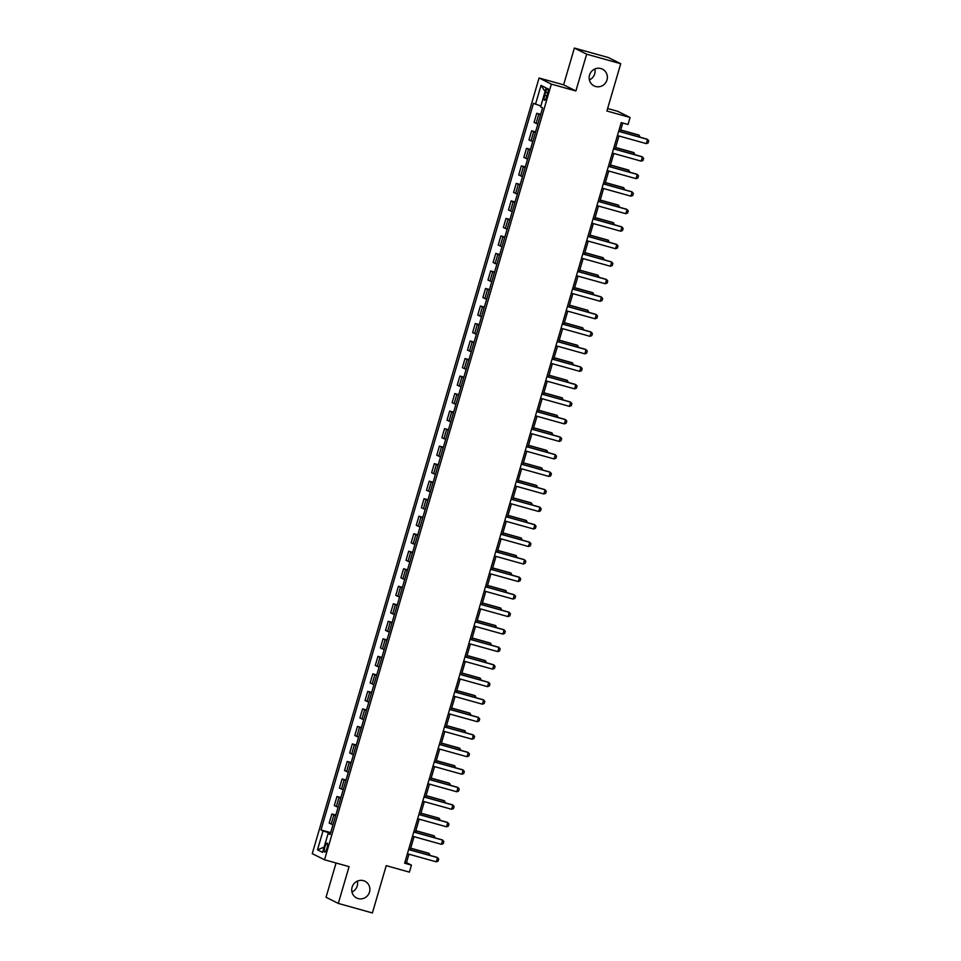 <?xml version="1.0" encoding="UTF-8"?>
<svg xmlns="http://www.w3.org/2000/svg" width="961" height="961" viewBox="0 0 961 961"><rect width="100%" height="100%" fill="white"/><g stroke="black" fill="none" stroke-linecap="round" stroke-linejoin="round"><path stroke-width="1.44" d="M357.372 881.093A9.358 9.045 -63.4 0 1 351.918 892.012M363.402 880.648A9.358 9.045 -63.4 0 1 369.228 892.877A9.358 9.045 -63.4 0 1 356.603 897.982A9.358 9.045 -63.4 0 1 363.402 880.648M594.847 68.988A9.358 9.045 -63.4 0 1 589.393 79.907M600.877 68.543A9.358 9.045 -63.4 0 1 606.703 80.772A9.358 9.045 -63.4 0 1 594.078 85.889A9.358 9.045 -63.4 0 1 600.877 68.543M326.98 848.155A4.673 1.165 -74.4 0 0 327.172 843.121A4.673 1.165 -74.4 0 0 324.854 847.097A4.673 1.165 -74.4 0 0 324.662 852.131A4.673 1.165 -74.4 0 0 326.98 848.155M336.062 863.002L326.043 897.286L338.308 903.424L372.4 912.95L386.226 865.657L409.398 872.132L411.452 865.116L406.479 862.63L408.942 854.197M539.073 77.985L312.253 853.644L324.53 859.783L551.35 84.112L539.073 77.985L563.614 84.832L575.891 90.971L586.654 54.188L574.378 48.05L563.614 84.832M574.378 48.05L608.457 57.576L620.734 63.714L606.896 111.008L630.08 117.482L617.803 111.344L607.628 108.509M586.654 54.188L620.734 63.714M630.08 117.482L628.026 124.486L621.214 122.588L404.629 863.218L411.452 865.116M545.608 92.328L544.707 95.415A4.529 1.129 -74.4 0 0 544.515 100.292A4.529 1.129 -74.4 0 0 546.761 96.436L547.662 93.361A4.529 1.129 -74.4 0 0 547.854 88.472A4.529 1.129 -74.4 0 0 545.608 92.328L547.782 92.929M540.839 106.022L533.487 103.295L320.998 829.908L330.668 832.61M535.493 104.293L541.019 85.373L546.136 87.931L540.599 106.851L542.605 107.848L330.128 834.472L328.121 833.475L322.584 852.383L317.478 849.836L323.016 830.917L320.998 829.908M575.891 90.971L551.35 84.112M338.308 903.424L349.071 866.642L324.53 859.783M410.203 849.872L414.059 836.683M415.332 832.346L419.188 819.156M420.45 814.832L424.306 801.642M425.579 797.318L429.435 784.128M430.696 779.803L434.552 766.602M435.813 762.277L439.682 749.087M440.943 744.763L444.799 731.573M446.06 727.249L449.916 714.059M451.19 709.735L455.046 696.533M456.307 692.208L460.163 679.019M461.436 674.694L465.292 661.504M466.553 657.18L470.409 643.99M471.671 639.666L475.527 626.464M476.8 622.139L480.656 608.95M481.917 604.625L485.773 591.435M487.047 587.111L490.903 573.921M492.164 569.585L496.02 556.395M497.281 552.07L501.149 538.881M502.411 534.556L506.267 521.367M507.528 517.042L511.384 503.852M512.657 499.516L516.513 486.326M517.775 482.002L521.631 468.812M522.904 464.487L526.76 451.298M528.021 446.973L531.877 433.783M533.139 429.447L537.007 416.257M538.268 411.933L542.124 398.743M543.385 394.418L547.241 381.229M548.515 376.904L552.371 363.702M553.632 359.378L557.488 346.188M558.761 341.864L562.617 328.674M563.879 324.35L567.735 311.16M568.996 306.835L572.864 293.634M574.125 289.309L577.981 276.119M579.243 271.795L583.099 258.605M584.372 254.281L588.228 241.091M589.489 236.766L593.345 223.565M594.619 219.24L598.475 206.05M599.736 201.726L603.592 188.536M604.853 184.212L608.721 171.022M609.983 166.697L613.839 153.496M615.1 149.171L618.956 135.981M620.229 131.657L622.752 123.02M330.476 833.295L329.599 833.776M404.929 862.197L406.479 862.63M540.526 114.972L536.755 113.302L540.695 114.407M332.962 824.766L329.191 823.109L331.857 813.991L335.797 815.096M338.092 807.252L334.308 805.582L336.975 796.477L340.915 797.582M343.209 789.738L339.437 788.068L342.092 778.963L346.044 780.056M348.326 772.224L344.555 770.554L347.221 761.448L351.161 762.541M353.456 754.697L349.684 753.04L352.339 743.922L356.279 745.027M358.573 737.183L354.801 735.513L357.468 726.408L361.408 727.513M363.702 719.669L359.919 717.999L362.585 708.894L366.525 709.987M368.82 702.155L365.048 700.485L367.715 691.367L371.655 692.473M373.949 684.628L370.165 682.971L372.832 673.853L376.772 674.958M379.066 667.114L375.295 665.444L377.949 656.339L381.901 657.444M384.184 649.6L380.412 647.93L383.079 638.825L387.019 639.918M389.313 632.074L385.529 630.416L388.196 621.299L392.136 622.404M394.43 614.559L390.659 612.89L393.325 603.784L397.265 604.889M399.56 597.045L395.776 595.376L398.443 586.27L402.383 587.375M404.677 579.531L400.905 577.861L403.56 568.756L407.512 569.849M409.806 562.005L406.022 560.347L408.689 551.23L412.629 552.335M414.924 544.491L411.152 542.821L413.807 533.715L417.747 534.821M420.041 526.976L416.269 525.307L418.936 516.201L422.876 517.306M425.17 509.462L421.386 507.792L424.053 498.687L427.993 499.78M430.288 491.936L426.516 490.278L429.183 481.161L433.123 482.266M435.417 474.422L431.633 472.752L434.3 463.646L438.24 464.752M440.534 456.907L436.762 455.238L439.417 446.132L443.369 447.237M445.664 439.393L441.88 437.723L444.547 428.618L448.487 429.711M450.781 421.867L447.009 420.209L449.664 411.092L453.604 412.197M455.898 404.353L452.126 402.683L454.793 393.578L458.733 394.683M461.028 386.839L457.244 385.169L459.911 376.063L463.851 377.156M466.145 369.324L462.373 367.655L465.04 358.549L468.98 359.642M471.274 351.798L467.49 350.14L470.157 341.023L474.097 342.128M476.392 334.284L472.62 332.614L475.275 323.509L479.227 324.614M481.509 316.77L477.737 315.1L480.404 305.994L484.344 307.088M486.638 299.255L482.866 297.586L485.521 288.468L489.461 289.573M491.756 281.729L487.984 280.071L490.651 270.954L494.591 272.059M496.885 264.215L493.101 262.545L495.768 253.44L499.708 254.545M502.002 246.701L498.23 245.031L500.897 235.925L504.837 237.019M507.132 229.174L503.348 227.517L506.015 218.399L509.955 219.504M512.249 211.66L508.477 209.991L511.132 200.885L515.084 201.99M517.366 194.146L513.594 192.476L516.261 183.371L520.201 184.476M522.496 176.632L518.724 174.962L521.379 165.857L525.319 166.95M527.613 159.106L523.841 157.448L526.508 148.33L530.448 149.435M532.742 141.591L528.958 139.922L531.625 130.816L535.565 131.921M537.86 124.077L534.088 122.407L536.755 113.302M535.397 132.486L531.625 130.816M530.28 150L526.508 148.33M525.162 167.514L521.379 165.857M520.033 185.041L516.261 183.371M514.916 202.555L511.132 200.885M509.786 220.069L506.015 218.399M504.669 237.583L500.897 235.925M499.552 255.109L495.768 253.44M494.422 272.624L490.651 270.954M489.305 290.138L485.521 288.468M484.176 307.652L480.404 305.994M479.058 325.178L475.275 323.509M473.929 342.693L470.157 341.023M468.812 360.207L465.04 358.549M463.695 377.733L459.911 376.063M458.565 395.247L454.793 393.578M453.448 412.762L449.664 411.092M448.319 430.276L444.547 428.618M443.201 447.802L439.417 446.132M438.072 465.316L434.3 463.646M432.955 482.83L429.183 481.161M427.837 500.345L424.053 498.687M422.708 517.871L418.936 516.201M417.591 535.385L413.807 533.715M412.461 552.899L408.689 551.23M407.344 570.414L403.56 568.756M402.215 587.94L398.443 586.27M397.097 605.454L393.325 603.784M391.98 622.968L388.196 621.299M386.851 640.482L383.079 638.825M381.733 658.009L377.949 656.339M376.604 675.523L372.832 673.853M371.487 693.037L367.715 691.367M366.357 710.551L362.585 708.894M361.24 728.078L357.468 726.408M356.123 745.592L352.339 743.922M350.993 763.106L347.221 761.448M345.876 780.632L342.092 778.963M340.747 798.147L336.975 796.477M335.629 815.661L331.857 813.991M323.016 830.917L329.791 833.103M330.284 833.92L328.121 833.475M545.079 91.523L541.019 85.373M317.478 849.836L324.121 847.134M618.644 131.345L647.522 139.417L648.747 140.835L648.134 142.937L646.297 143.621L617.418 135.549M646.297 143.621L647.522 139.417L646.933 139.117L618.68 131.225M638.777 136.834L639.233 135.273L620.686 130.083M640.278 137.267L638.633 134.972L620.722 129.963M613.526 148.859L642.404 156.931L643.618 158.361L643.005 160.463L641.179 161.136L612.301 153.063M641.179 161.136L642.404 156.931L641.804 156.631L613.562 148.739M608.397 166.385L637.287 174.446L638.5 175.875L637.888 177.977L636.05 178.65L607.172 170.59M636.05 178.65L637.287 174.446L636.687 174.157L608.433 166.265M603.28 183.899L632.158 191.972L633.371 193.389L632.758 195.491L630.933 196.176L602.054 188.104M630.933 196.176L632.158 191.972L631.557 191.671L603.316 183.779M633.647 154.361L634.116 152.787L615.557 147.61M635.161 154.781L633.515 152.487L615.593 147.489M628.53 171.875L628.987 170.301L610.439 165.124M630.044 172.295L628.386 170.001L610.475 165.004M623.413 189.389L623.869 187.827L605.322 182.638M624.914 189.81L623.269 187.527L605.358 182.518M598.162 201.414L627.04 209.486L628.254 210.903L627.641 213.006L625.803 213.69L596.925 205.618M625.803 213.69L627.04 209.486L626.44 209.186L598.198 201.293M618.283 206.903L618.74 205.342L600.193 200.152M619.797 207.336L618.151 205.041L600.229 200.032M593.033 218.94L621.911 227L623.136 228.43L622.512 230.532L620.686 231.205L591.808 223.144M620.686 231.205L621.911 227L621.323 226.7L593.069 218.808M587.916 236.454L616.794 244.526L618.007 245.944L617.394 248.046L615.569 248.731L586.678 240.658M615.569 248.731L616.794 244.526L616.193 244.226L587.952 236.334M582.786 253.968L611.664 262.041L612.89 263.458L612.277 265.56L610.439 266.245L581.561 258.173M610.439 266.245L611.664 262.041L611.076 261.74L582.822 253.848M577.669 271.482L606.547 279.555L607.76 280.972L607.148 283.075L605.322 283.759L576.444 275.687M605.322 283.759L606.547 279.555L605.947 279.255L577.705 271.362M572.54 289.009L601.43 297.069L602.643 298.499L602.03 300.601L600.193 301.274L571.314 293.213M600.193 301.274L601.43 297.069L600.829 296.769L572.576 288.877M613.166 224.43L613.623 222.856L595.075 217.679M614.668 224.85L613.022 222.556L595.111 217.558M608.037 241.944L608.493 240.37L589.946 235.193M609.55 242.364L607.905 240.082L589.982 235.073M602.919 259.458L603.376 257.896L584.829 252.707M604.421 259.878L602.775 257.596L584.865 252.587M597.79 276.972L598.259 275.411L579.699 270.221M599.304 277.405L597.658 275.11L579.735 270.101M592.673 294.498L593.129 292.925L574.582 287.747M594.186 294.919L592.529 292.624L574.618 287.627M567.422 306.523L596.3 314.595L597.514 316.013L596.901 318.115L595.075 318.8L566.197 310.727M595.075 318.8L596.3 314.595L595.712 314.295L567.458 306.403M587.555 312.013L588.012 310.439L569.465 305.262M589.057 312.433L587.411 310.151L569.501 305.142M562.305 324.037L591.183 332.11L592.396 333.527L591.784 335.629L589.946 336.314L561.068 328.242M589.946 336.314L591.183 332.11L590.583 331.809L562.341 323.917M582.426 329.527L582.883 327.965L564.335 322.776M583.94 329.947L582.294 327.665L564.371 322.656M557.176 341.551L586.054 349.624L587.279 351.041L586.654 353.143L584.829 353.828L555.951 345.756M584.829 353.828L586.054 349.624L585.465 349.323L557.212 341.431M577.309 347.053L577.765 345.48L559.218 340.29M578.81 347.474L577.165 345.179L559.254 340.17M552.058 359.078L580.937 367.138L582.15 368.568L581.537 370.67L579.711 371.342L550.821 363.282M579.711 371.342L580.937 367.138L580.336 366.838L552.095 358.946M572.179 364.567L572.636 362.994L554.089 357.816M573.693 364.988L572.047 362.693L554.125 357.696M546.929 376.592L575.819 384.664L577.032 386.082L576.42 388.184L574.582 388.869L545.704 380.796M574.582 388.869L575.819 384.664L575.219 384.364L546.965 376.472M567.062 382.082L567.519 380.508L548.971 375.331M568.564 382.502L566.918 380.22L549.007 375.21M541.812 394.106L570.69 402.178L571.903 403.596L571.29 405.698L569.465 406.383L540.587 398.31M569.465 406.383L570.69 402.178L570.089 401.878L541.848 393.986M561.933 399.596L562.401 398.034L543.854 392.845M563.446 400.016L561.801 397.734L543.878 392.725M536.682 411.62L565.573 419.693L566.786 421.11L566.173 423.212L564.335 423.897L535.457 415.825M564.335 423.897L565.573 419.693L564.972 419.392L536.718 411.5M531.565 429.147L560.443 437.207L561.656 438.636L561.044 440.739L559.218 441.411L530.34 433.351M559.218 441.411L560.443 437.207L559.855 436.919L531.601 429.026M526.448 446.661L555.326 454.733L556.539 456.151L555.926 458.253L554.089 458.938L525.211 450.865M554.089 458.938L555.326 454.733L554.725 454.433L526.484 446.541M521.318 464.175L550.197 472.247L551.422 473.665L550.797 475.767L548.971 476.452L520.093 468.379M548.971 476.452L550.197 472.247L549.608 471.947L521.355 464.055M516.201 481.689L545.079 489.762L546.292 491.191L545.68 493.293L543.854 493.966L514.964 485.894M543.854 493.966L545.079 489.762L544.479 489.461L516.237 481.569M511.072 499.215L539.962 507.276L541.175 508.705L540.562 510.808L538.725 511.48L509.847 503.42M538.725 511.48L539.962 507.276L539.361 506.988L511.108 499.095M505.954 516.73L534.833 524.802L536.046 526.22L535.433 528.322L533.607 529.006L504.729 520.934M533.607 529.006L534.833 524.802L534.232 524.502L505.991 516.61M500.825 534.244L529.715 542.316L530.928 543.734L530.316 545.836L528.478 546.521L499.6 538.448M528.478 546.521L529.715 542.316L529.115 542.016L500.861 534.124M495.708 551.758L524.586 559.831L525.811 561.26L525.186 563.362L523.361 564.035L494.483 555.963M523.361 564.035L524.586 559.831L523.997 559.53L495.744 551.638M490.59 569.284L519.469 577.345L520.682 578.774L520.069 580.876L518.243 581.549L489.353 573.489M518.243 581.549L519.469 577.345L518.868 577.056L490.627 569.164M485.461 586.799L514.339 594.871L515.564 596.288L514.94 598.391L513.114 599.075L484.236 591.003M513.114 599.075L514.339 594.871L513.751 594.571L485.497 586.678M480.344 604.313L509.222 612.385L510.435 613.803L509.823 615.905L507.997 616.59L479.107 608.517M507.997 616.59L509.222 612.385L508.621 612.085L480.38 604.193M475.214 621.839L504.105 629.899L505.318 631.329L504.705 633.431L502.867 634.104L473.989 626.043M502.867 634.104L504.105 629.899L503.504 629.599L475.251 621.707M470.097 639.353L498.975 647.426L500.188 648.843L499.576 650.945L497.75 651.618L468.872 643.558M497.75 651.618L498.975 647.426L498.375 647.125L470.133 639.233M464.98 656.868L493.858 664.94L495.071 666.357L494.459 668.46L492.621 669.144L463.743 661.072M492.621 669.144L493.858 664.94L493.257 664.64L465.004 656.747M459.851 674.382L488.729 682.454L489.954 683.872L489.329 685.974L487.503 686.659L458.625 678.586M487.503 686.659L488.729 682.454L488.14 682.154L459.887 674.262M454.733 691.908L483.611 699.968L484.825 701.398L484.212 703.5L482.386 704.173L453.496 696.112M482.386 704.173L483.611 699.968L483.011 699.668L454.769 691.776M449.604 709.422L478.482 717.495L479.707 718.912L479.095 721.014L477.257 721.699L448.379 713.627M477.257 721.699L478.482 717.495L477.893 717.194L449.64 709.302M556.815 417.122L557.272 415.548L538.725 410.371M558.329 417.542L556.683 415.248L538.761 410.239M551.698 434.636L552.155 433.063L533.607 427.885M553.2 435.057L551.554 432.762L533.643 427.765M546.569 452.15L547.025 450.577L528.478 445.399M548.082 452.571L546.437 450.289L528.514 445.279M541.451 469.665L541.908 468.103L523.361 462.914M542.953 470.085L541.307 467.803L523.397 462.794M536.322 487.191L536.791 485.617L518.231 480.44M537.836 487.611L536.19 485.317L518.267 480.308M531.205 504.705L531.661 503.132L513.114 497.954M532.706 505.126L531.061 502.831L513.15 497.834M526.075 522.219L526.544 520.658L507.997 515.468M527.589 522.64L525.943 520.357L508.033 515.348M520.958 539.734L521.415 538.172L502.867 532.983M522.472 540.154L520.826 537.872L502.903 532.862M515.841 557.26L516.297 555.686L497.75 550.509M517.342 557.68L515.697 555.386L497.786 550.377M510.711 574.774L511.168 573.2L492.621 568.023M512.225 575.195L510.579 572.9L492.657 567.903M505.594 592.288L506.051 590.727L487.503 585.537M507.096 592.709L505.45 590.426L487.539 585.417M500.465 609.803L500.933 608.241L482.374 603.052M501.978 610.235L500.333 607.941L482.41 602.931M495.347 627.329L495.804 625.755L477.257 620.578M496.861 627.749L495.203 625.455L477.293 620.458M490.218 644.843L490.687 643.269L472.139 638.092M491.732 645.263L490.086 642.969L472.175 637.972M485.101 662.357L485.557 660.796L467.01 655.606M486.614 662.778L484.969 660.495L467.046 655.486M479.983 679.871L480.44 678.31L461.893 673.12M481.485 680.304L479.839 678.01L461.929 673M474.854 697.398L475.311 695.824L456.763 690.647M476.368 697.818L474.722 695.524L456.799 690.527M469.737 714.912L470.193 713.338L451.646 708.161M471.238 715.332L469.593 713.05L451.682 708.041M444.487 726.936L473.365 735.009L474.578 736.426L473.965 738.528L472.139 739.213L443.249 731.141M472.139 739.213L473.365 735.009L472.764 734.709L444.523 726.816M464.607 732.426L465.076 730.865L446.517 725.675M466.121 732.847L464.475 730.564L446.553 725.555M439.357 744.451L468.247 752.523L469.461 753.941L468.848 756.043L467.01 756.727L438.132 748.655M467.01 756.727L468.247 752.523L467.647 752.223L439.393 744.331M459.49 749.952L459.947 748.379L441.399 743.189M461.004 750.373L459.346 748.078L441.435 743.069M434.24 761.977L463.118 770.037L464.331 771.467L463.719 773.569L461.893 774.242L433.015 766.181M461.893 774.242L463.118 770.037L462.517 769.737L434.276 761.845M454.373 767.467L454.829 765.893L436.282 760.716M455.874 767.887L454.229 765.593L436.318 760.595M429.123 779.491L458.001 787.564L459.214 788.981L458.601 791.083L456.763 791.768L427.885 783.695M456.763 791.768L458.001 787.564L457.4 787.263L429.159 779.371M449.243 784.981L449.7 783.407L431.153 778.23M450.757 785.401L449.111 783.119L431.189 778.11M423.993 797.005L452.871 805.078L454.097 806.495L453.472 808.597L451.646 809.282L422.768 801.21M451.646 809.282L452.871 805.078L452.283 804.777L424.029 796.885M444.126 802.495L444.583 800.933L426.035 795.744M445.628 802.915L443.982 800.633L426.071 795.624M418.876 814.52L447.754 822.592L448.967 824.009L448.355 826.112L446.529 826.796L417.639 818.724M446.529 826.796L447.754 822.592L447.153 822.292L418.912 814.399M438.997 820.021L439.453 818.448L420.906 813.27M440.51 820.442L438.865 818.147L420.942 813.138M413.747 832.046L442.625 840.106L443.85 841.536L443.237 843.638L441.399 844.311L412.521 836.25M441.399 844.311L442.625 840.106L442.036 839.818L413.783 831.926M433.879 837.536L434.336 835.962L415.789 830.784M435.381 837.956L433.735 835.662L415.825 830.664M408.629 849.56L437.507 857.632L438.721 859.05L438.108 861.152L436.282 861.837L407.404 853.764M436.282 861.837L437.507 857.632L436.907 857.332L408.665 849.44M428.75 855.05L429.219 853.476L410.659 848.299M430.264 855.47L428.618 853.188L410.695 848.179M536.094 123.416L538.761 114.299M530.965 140.931L533.631 131.825M525.847 158.445L528.514 149.339M520.73 175.959L523.385 166.854M515.601 193.485L518.267 184.368M510.483 211L513.15 201.894M505.354 228.514L508.021 219.408M500.237 246.04L502.903 236.923M495.107 263.554L497.774 254.437M489.99 281.068L492.657 271.963M484.873 298.583L487.527 289.477M479.743 316.109L482.41 306.991M474.626 333.623L477.293 324.518M469.497 351.137L472.163 342.032M464.379 368.652L467.046 359.546M459.262 386.178L461.917 377.06M454.133 403.692L456.799 394.587M449.015 421.206L451.67 412.101M443.886 438.721L446.553 429.615M438.769 456.247L441.435 447.129M433.639 473.761L436.306 464.656M428.522 491.275L431.189 482.17M423.405 508.789L426.059 499.684M418.275 526.316L420.942 517.198M413.158 543.83L415.813 534.724M408.029 561.344L410.695 552.239M402.911 578.858L405.578 569.753M397.782 596.385L400.449 587.267M392.665 613.899L395.331 604.793M387.547 631.413L390.202 622.308M382.418 648.939L385.085 639.822M377.301 666.453L379.955 657.336M372.171 683.968L374.838 674.862M367.054 701.482L369.721 692.376M361.925 719.008L364.591 709.891M356.807 736.522L359.474 727.417M351.69 754.037L354.345 744.931M346.561 771.551L349.227 762.445M341.443 789.077L344.098 779.96M336.314 806.591L338.981 797.486M331.197 824.106L333.863 815M546.881 96.016L544.707 95.415"/></g></svg>
